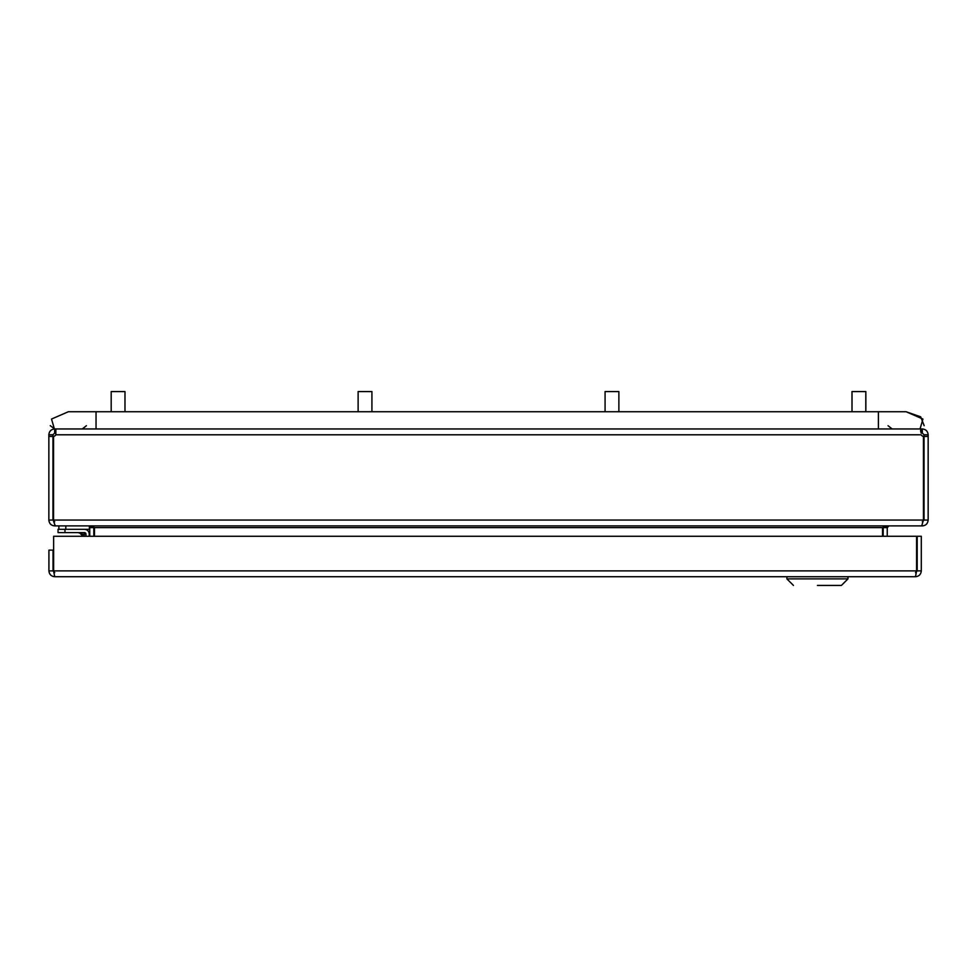 <?xml version="1.0" encoding="UTF-8"?>
<svg xmlns="http://www.w3.org/2000/svg" width="977" height="977" viewBox="0 0 977 977"><rect width="100%" height="100%" fill="white"/><g stroke="black" fill="none" stroke-linecap="round" stroke-linejoin="round"><path stroke-width="1.47" d="M852.017 391.569L852.017 411.732L851.993 391.569L865.805 391.569L865.805 411.732M53.088 567.759L53.637 564.645L53.088 567.759A4.14 4.14 0 0 0 53.637 570.641M817.431 585.431L841.417 585.431L847.963 578.885L786.9 578.885L786.9 576.711L786.9 578.885L847.963 578.885L847.963 576.711L847.963 578.885L841.417 585.431L817.431 585.431M89.359 525.907L89.359 529.326L65.813 529.326L65.813 525.882M58.889 529.326L58.889 525.882M865.842 391.569L865.842 411.732L878.408 411.732L878.408 414.285L878.408 411.732L96.039 411.732L111.195 411.732L111.195 391.569L124.983 391.569L124.983 411.732L358.132 411.732L358.132 391.569L371.919 391.569L371.919 411.732L605.081 411.732L605.081 391.569L618.868 391.569L618.868 411.732L851.993 411.732M89.225 534.089L89.225 536.275L89.225 534.089A4.763 4.763 0 0 0 84.462 529.326L58.046 529.326L58.046 532.599L84.462 532.599A1.49 1.49 0 0 1 85.952 534.089L85.952 536.275M84.425 536.275L83.888 534.663L85.952 534.089L84.462 532.599L83.888 534.663L78.16 532.599M84.462 532.599L84.132 533.943M80.126 533.405L82.996 536.275M96.039 411.732L68.366 411.732L51.525 419.048L54.394 428.952L55.848 428.952L54.675 428.952L55.848 428.952L55.848 433.055L54.675 433.055L54.675 428.952L50.267 425.679M921.152 433.055L920.566 430.662L921.152 428.952L922.325 428.952L922.325 433.055L921.152 433.055L921.152 428.952L891.537 428.952M922.325 433.055L924.047 434.789L928.15 434.789L928.15 436.438L924.047 436.438L924.047 434.789M52.953 434.789L52.953 436.438L48.85 436.438L48.85 434.789L52.953 434.789L54.675 433.055M922.325 521.791L924.047 520.057L924.047 436.438M52.953 436.438L52.953 520.057L54.675 521.791M96.039 428.952L96.039 411.732L96.039 428.952L82.288 428.952L883.672 428.952M888.032 425.703L892.148 428.952L882.964 428.952M923.436 520.057L53.564 520.057L53.564 436.438A3.761 3.761 0 0 0 55.848 434.789L921.152 434.789A3.761 3.761 0 0 0 923.436 436.438L923.436 520.057L921.714 525.882L55.286 525.882L53.613 521.413M922.325 525.516L922.325 525.882C925.805 525.602 927.747 523.66 928.15 520.057L928.15 436.438M48.85 436.438L48.85 520.057C49.241 523.648 51.195 525.589 54.675 525.882L54.675 525.516M920.053 428.952L922.923 419.048L906.082 411.732L920.676 416.813L924.169 425.679M86.403 425.703L82.288 428.952M91.117 428.952L55.848 428.952L55.848 434.789M922.325 428.952C925.854 429.306 927.796 431.26 928.15 434.789M887.25 536.275L887.25 527.617L888.972 525.882L922.325 525.882M883.147 536.275L883.208 526.811M48.85 434.789C49.204 431.248 51.146 429.306 54.675 428.952M93.792 526.811L93.853 536.275M54.675 525.882L88.028 525.882M94.464 536.275L94.464 527.617L88.638 525.882M888.362 525.882L882.536 527.617L882.536 536.275M93.853 527.617L89.75 527.617L89.75 536.275M921.299 570.873L917.195 570.873L917.195 536.275L921.299 536.275L921.299 570.873C920.957 574.403 919.015 576.357 915.473 576.711L54.749 576.711C51.219 576.369 49.277 574.427 48.923 570.873L48.923 550.124L53.027 550.124L53.027 570.873L48.923 570.873M53.808 572.327L54.749 576.711M915.473 576.711L916.585 570.873L916.585 536.275L53.637 536.275L53.637 570.873L916.585 570.873M54.749 572.607L53.027 570.873M917.195 570.873L915.473 572.607M916.585 569.42L916.585 564.608M64.971 532.599L64.971 529.326M924.047 520.057L928.15 520.057M48.85 520.057L52.953 520.057M878.408 428.952L878.408 411.732L878.408 428.952M883.147 527.617L887.25 527.617M882.536 527.617L94.464 527.617M793.446 585.431L786.9 578.885L793.446 585.431M878.408 411.732L906.082 411.732"/></g></svg>
